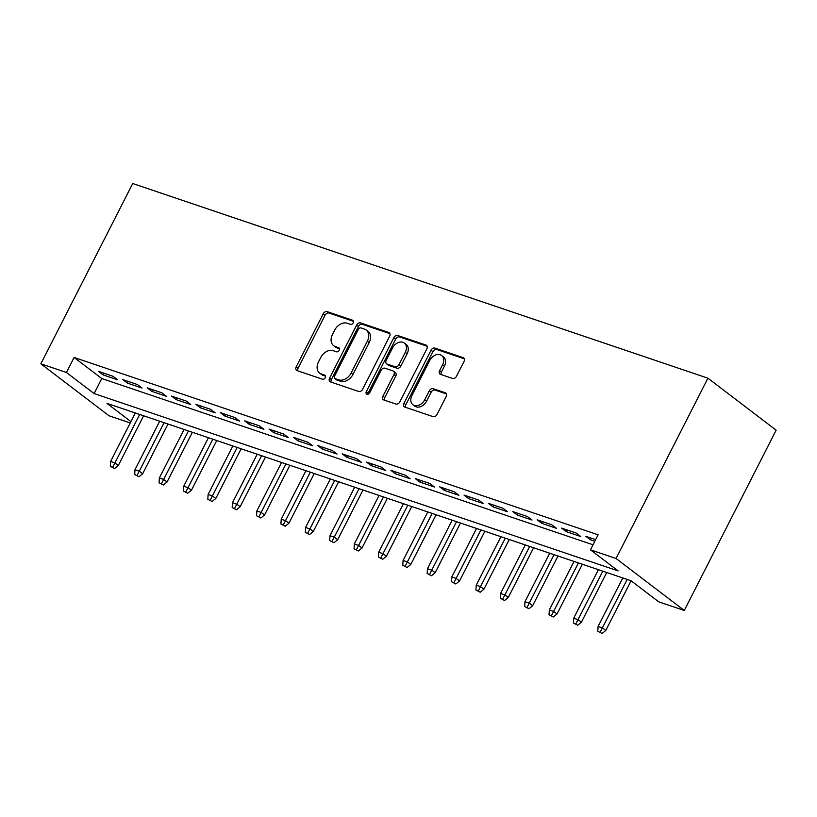 <?xml version="1.0" encoding="UTF-8"?>
<svg xmlns="http://www.w3.org/2000/svg" width="817" height="817" viewBox="0 0 817 817"><rect width="100%" height="100%" fill="white"/><g stroke="black" fill="none" stroke-linecap="round" stroke-linejoin="round"><path stroke-width="1.23" d="M353.199 322.858A2.349 1.726 -52.7 0 0 352.944 320.427A2.349 1.726 -52.7 0 0 352.576 320.233L327.157 311.624A3.36 2.461 -52.7 0 0 323.256 313.769L296.203 366.864A3.36 2.461 -52.7 0 0 296.571 370.336A3.36 2.461 -52.7 0 0 297.102 370.622L322.521 379.221A2.349 1.726 -52.7 0 0 325.248 377.73A2.349 1.726 -52.7 0 0 324.992 375.289A2.349 1.726 -52.7 0 0 324.625 375.095L321.336 373.982A10.733 7.894 -52.7 0 1 319.631 373.083A10.733 7.894 -52.7 0 1 318.487 361.951L320.744 357.529A10.733 7.894 -52.7 0 1 333.203 350.677L336.492 351.79A2.349 1.726 -52.7 0 0 339.218 350.299A2.349 1.726 -52.7 0 0 338.973 347.858A2.349 1.726 -52.7 0 0 338.595 347.664L335.307 346.551A10.733 7.894 -52.7 0 1 333.612 345.652A10.733 7.894 -52.7 0 1 332.458 334.521L334.715 330.099A10.733 7.894 -52.7 0 1 347.184 323.246L350.473 324.359A2.349 1.726 -52.7 0 0 353.199 322.858M452.567 378.455A3.36 2.461 -52.7 0 0 456.468 376.31L464.056 361.42A3.36 2.461 -52.7 0 0 463.699 357.938A3.36 2.461 -52.7 0 0 463.168 357.662L434.93 348.103A3.36 2.461 -52.7 0 0 431.039 350.248L403.986 403.332A3.36 2.461 -52.7 0 0 404.344 406.815A3.36 2.461 -52.7 0 0 404.875 407.101L433.102 416.65A3.36 2.461 -52.7 0 0 437.003 414.515L446.174 396.521A3.36 2.461 -52.7 0 0 445.806 393.038A3.36 2.461 -52.7 0 0 445.275 392.763L433.194 388.667A3.36 2.461 -52.7 0 0 429.303 390.812L424.758 399.727A8.977 6.597 -52.7 0 1 412.912 404.701A8.977 6.597 -52.7 0 1 411.952 395.397L429.762 360.45A8.977 6.597 -52.7 0 1 441.609 355.477A8.977 6.597 -52.7 0 1 442.569 364.78L439.597 370.601A3.36 2.461 -52.7 0 0 439.954 374.084A3.36 2.461 -52.7 0 0 440.486 374.36L452.567 378.455M590.466 549.831L616.059 558.491L707.931 378.189L132.722 183.519L40.85 363.82L66.443 372.481L94.098 393.559L618.122 570.899L590.466 549.831L598.126 534.808L74.102 357.458L66.443 372.481M389.648 336.236A3.36 2.461 -52.7 0 0 389.29 332.754A3.36 2.461 -52.7 0 0 388.759 332.478L360.532 322.919A3.36 2.461 -52.7 0 0 356.631 325.064L329.578 378.159A3.36 2.461 -52.7 0 0 329.945 381.631A3.36 2.461 -52.7 0 0 330.477 381.917L358.704 391.466A3.36 2.461 -52.7 0 0 362.595 389.331L389.648 336.236M397.736 335.511L425.963 345.07A3.36 2.461 -52.7 0 1 426.494 345.346A3.36 2.461 -52.7 0 1 426.852 348.828L399.799 401.923A3.36 2.461 -52.7 0 1 395.908 404.058L383.827 399.973A3.36 2.461 -52.7 0 1 383.296 399.687A3.36 2.461 -52.7 0 1 382.928 396.214L393.906 374.676A3.36 2.461 -52.7 0 0 393.549 371.204A3.36 2.461 -52.7 0 0 393.018 370.918L385.001 368.212A3.36 2.461 -52.7 0 0 381.1 370.346L369.682 392.763A2.349 1.726 -52.7 0 1 366.588 394.07A2.349 1.726 -52.7 0 1 366.333 391.629L393.835 337.656A3.36 2.461 -52.7 0 1 397.736 335.511L399.574 336.921L427.138 346.245M113.052 376.3L98.438 371.357L103.044 374.87L117.668 379.813L113.052 376.3M137.43 384.552L122.805 379.599L127.421 383.112L142.035 388.065L137.43 384.552M161.807 392.803L147.183 387.85L151.788 391.363L166.413 396.316L161.807 392.803M186.174 401.045L171.55 396.102L176.166 399.615L190.79 404.558L186.174 401.045M210.551 409.297L195.927 404.354L200.533 407.867L215.157 412.81L210.551 409.297M234.928 417.548L220.304 412.595L224.91 416.108L239.534 421.061L234.928 417.548M259.295 425.8L244.671 420.847L249.287 424.36L263.911 429.313L259.295 425.8M283.673 434.041L269.048 429.099L273.654 432.612L288.278 437.555L283.673 434.041M308.04 442.293L293.415 437.34L298.031 440.853L312.656 445.806L308.04 442.293M332.417 450.545L317.793 445.592L322.398 449.105L337.023 454.058L332.417 450.545M356.794 458.786L342.17 453.843L346.776 457.357L361.4 462.299L356.794 458.786M381.161 467.038L366.537 462.095L371.153 465.598L385.777 470.551L381.161 467.038M405.538 475.29L390.914 470.337L395.52 473.85L410.144 478.803L405.538 475.29M429.905 483.541L415.291 478.588L419.897 482.101L434.521 487.044L429.905 483.541M454.283 491.783L439.658 486.84L444.274 490.353L458.888 495.296L454.283 491.783M478.66 500.035L464.036 495.082L468.641 498.595L483.266 503.548L478.66 500.035M503.027 508.286L488.403 503.333L493.019 506.846L507.643 511.799L503.027 508.286M527.404 516.528L512.78 511.585L517.386 515.098L532.01 520.041L527.404 516.528M551.781 524.78L537.157 519.826L541.763 523.34L556.387 528.293L551.781 524.78M576.148 533.031L561.524 528.078L566.14 531.591L580.764 536.544L576.148 533.031M74.102 357.458L101.757 378.526L593.03 544.796M595.664 539.628L585.901 536.33L590.507 539.843L594.817 541.293M130.914 421.613L107.007 403.394L631.03 580.734L658.686 601.812L684.278 610.473L776.15 430.171L707.931 378.189M130.23 422.961L109.069 415.802L40.85 363.82M684.278 610.473L616.059 558.491M101.757 378.526L94.098 393.559M103.044 374.87L103.892 373.206M127.421 383.112L128.269 381.447M151.788 391.363L152.636 389.699M176.166 399.615L177.013 397.95M200.533 407.867L201.38 406.192M224.91 416.108L225.758 414.444M249.287 424.36L250.135 422.695M273.654 432.612L274.502 430.947M298.031 440.853L298.879 439.189M322.398 449.105L323.256 447.44M346.776 457.357L347.623 455.692M371.153 465.598L372.001 463.933M395.52 473.85L396.368 472.185M419.897 482.101L420.745 480.437M444.274 490.353L445.122 488.689M468.641 498.595L469.489 496.93M493.019 506.846L493.866 505.182M517.386 515.098L518.233 513.433M541.763 523.34L542.611 521.675M566.14 531.591L566.988 529.927M590.507 539.843L591.355 538.178M333.612 345.652L335.45 347.051A10.733 7.894 -52.7 0 0 337.155 347.95L335.307 346.551M339.494 348.747L337.155 347.95M319.631 373.083L321.479 374.482A10.733 7.894 -52.7 0 0 323.175 375.381L321.336 373.982M325.513 376.177L323.175 375.381M353.465 321.316L328.996 313.034A3.36 2.461 -52.7 0 0 325.105 315.178L298.052 368.263A3.36 2.461 -52.7 0 0 297.766 370.847M389.934 333.653L362.37 324.329A3.36 2.461 -52.7 0 0 358.479 326.463L331.426 379.558A3.36 2.461 -52.7 0 0 331.14 382.142M361.053 327.944A2.349 1.726 -52.7 0 0 358.326 329.445L334.582 376.045A2.349 1.726 -52.7 0 0 334.837 378.475A2.349 1.726 -52.7 0 0 335.205 378.68L338.677 379.854A10.733 7.894 -52.7 0 0 351.147 373.001L367.374 341.149A10.733 7.894 -52.7 0 0 366.22 330.017A10.733 7.894 -52.7 0 0 364.525 329.118L361.053 327.944M334.837 378.475L336.675 379.885A2.349 1.726 -52.7 0 0 337.053 380.079L335.205 378.68M366.22 330.017L368.069 331.416A10.733 7.894 -52.7 0 1 369.213 342.548L352.985 374.411A10.733 7.894 -52.7 0 1 340.515 381.253L337.053 380.079M393.549 371.204L395.387 372.603A3.36 2.461 -52.7 0 1 395.745 376.086L384.776 397.613A3.36 2.461 -52.7 0 0 384.49 400.197M399.574 336.921A3.36 2.461 -52.7 0 0 395.683 339.055L368.181 393.038A2.349 1.726 -52.7 0 0 367.875 394.284M405.293 352.331A8.977 6.597 -52.7 0 0 404.333 343.028A8.977 6.597 -52.7 0 0 392.487 348.001L386.216 360.317A3.36 2.461 -52.7 0 0 386.574 363.8A3.36 2.461 -52.7 0 0 387.105 364.076L395.122 366.792A3.36 2.461 -52.7 0 0 399.013 364.648L405.293 352.331L407.132 353.741A8.977 6.597 -52.7 0 0 406.172 344.437L404.333 343.028M386.574 363.8L388.422 365.199A3.36 2.461 -52.7 0 0 388.943 365.485L387.105 364.076M407.132 353.741L400.861 366.057A3.36 2.461 -52.7 0 1 396.96 368.191L388.943 365.485M441.609 355.477L443.447 356.876A8.977 6.597 -52.7 0 1 444.407 366.179L441.446 372.011A3.36 2.461 -52.7 0 0 441.16 374.594M412.912 404.701L414.76 406.11A8.977 6.597 -52.7 0 0 426.597 401.137L424.758 399.727M446.45 393.937L435.042 390.077A3.36 2.461 -52.7 0 0 431.151 392.211L426.597 401.137M464.342 358.837L436.778 349.513A3.36 2.461 -52.7 0 0 432.877 351.647L405.835 404.742A3.36 2.461 -52.7 0 0 405.549 407.326M110.326 466.282L114.605 468.509L110.326 466.282L110.601 461.482L114.993 462.963L118.312 465.496L143.639 415.792M112.766 467.099L139.707 414.454M110.601 461.482L135.316 412.973M118.312 465.496L114.605 468.509M134.703 474.524L138.982 476.76L134.703 474.524L134.979 469.724L139.36 471.215L142.679 473.737L168.006 424.033M137.133 475.351L164.084 422.706M134.979 469.724L159.693 421.225M142.679 473.737L138.982 476.76M159.07 482.776L163.349 485.002L159.07 482.776L159.346 477.976L163.737 479.456L167.056 481.989L192.383 432.285M161.511 483.603L188.451 430.957M159.346 477.976L184.07 429.466M167.056 481.989L163.349 485.002M183.447 491.027L187.726 493.254L183.447 491.027L183.723 486.227L188.114 487.708L191.433 490.241L216.76 440.537M185.888 491.844L212.828 439.209M183.723 486.227L208.437 437.718M191.433 490.241L187.726 493.254M207.824 499.269L212.103 501.505L207.824 499.269L208.1 494.469L212.481 495.96L215.8 498.482L241.127 448.778M210.255 500.096L237.196 447.45M208.1 494.469L232.814 445.97M215.8 498.482L212.103 501.505M232.191 507.52L236.47 509.747L232.191 507.52L232.467 502.721L236.859 504.212L240.178 506.734L265.505 457.03M234.632 508.348L261.573 455.702M232.467 502.721L257.181 454.221M240.178 506.734L236.47 509.747M256.569 515.772L260.848 517.998L256.569 515.772L256.844 510.972L261.236 512.453L264.555 514.986L289.872 465.281M258.999 516.599L285.95 463.954M256.844 510.972L281.559 462.463M264.555 514.986L260.848 517.998M280.936 524.014L285.225 526.25L280.936 524.014L281.222 519.224L285.603 520.705L288.922 523.237L314.249 473.533M283.376 524.841L310.317 472.195M281.222 519.224L305.936 470.715M288.922 523.237L285.225 526.25M305.313 532.265L309.592 534.502L305.313 532.265L305.589 527.465L309.98 528.956L313.299 531.479L338.626 481.775M307.754 533.092L334.694 480.447M305.589 527.465L330.303 478.966M313.299 531.479L309.592 534.502M329.69 540.517L333.969 542.743L329.69 540.517L329.966 535.717L334.347 537.198L337.666 539.731L362.993 490.026M332.121 541.344L359.061 488.699M329.966 535.717L354.68 487.208M337.666 539.731L333.969 542.743M354.057 548.769L358.336 550.995L354.057 548.769L354.333 543.969L358.724 545.45L362.043 547.982L387.37 498.278M356.498 549.586L383.439 496.95M354.333 543.969L379.047 495.459M362.043 547.982L358.336 550.995M378.434 557.01L382.713 559.247L378.434 557.01L378.71 552.21L383.102 553.701L386.421 556.224L411.737 506.52M380.865 557.837L407.816 505.192M378.71 552.21L403.424 503.711M386.421 556.224L382.713 559.247M402.801 565.262L407.091 567.488L402.801 565.262L403.087 560.462L407.469 561.953L410.788 564.476L436.115 514.771M405.242 566.089L432.183 513.444M403.087 560.462L427.802 511.963M410.788 564.476L407.091 567.488M427.179 573.514L431.458 575.74L427.179 573.514L427.454 568.714L431.846 570.195L435.165 572.727L460.492 523.023M429.619 574.331L456.56 521.695M427.454 568.714L452.169 520.204M435.165 572.727L431.458 575.74M451.556 581.755L455.835 583.992L451.556 581.755L451.832 576.965L456.213 578.446L459.532 580.979L484.859 531.275M453.986 582.582L480.937 529.937M451.832 576.965L476.546 528.456M459.532 580.979L455.835 583.992M475.923 590.007L480.202 592.233L475.923 590.007L476.209 585.207L480.59 586.698L483.909 589.22L509.236 539.516M478.364 590.834L505.304 538.189M476.209 585.207L500.923 536.708M483.909 589.22L480.202 592.233M500.3 598.258L504.579 600.485L500.3 598.258L500.576 593.459L504.967 594.939L508.286 597.472L533.613 547.768M502.741 599.086L529.682 546.44M500.576 593.459L525.29 544.949M508.286 597.472L504.579 600.485M524.677 606.51L528.956 608.736L524.677 606.51L524.953 601.71L529.334 603.191L532.653 605.724L557.98 556.02M527.108 607.327L554.049 554.682M524.953 601.71L549.667 553.201M532.653 605.724L528.956 608.736M549.044 614.752L553.323 616.988L549.044 614.752L549.32 609.952L553.712 611.443L557.031 613.965L582.358 564.261M551.485 615.579L578.426 562.933M549.32 609.952L574.034 561.453M557.031 613.965L553.323 616.988M573.422 623.003L577.701 625.23L573.422 623.003L573.697 618.203L578.089 619.684L581.408 622.217L606.725 572.513M575.852 623.831L602.803 571.185M573.697 618.203L598.412 569.694M581.408 622.217L577.701 625.23M597.789 631.255L602.078 633.481L597.789 631.255L598.075 626.455L602.456 627.936L605.775 630.469L631.092 580.785M600.229 632.072L627.17 579.437M598.075 626.455L622.789 577.946M605.775 630.469L602.078 633.481M353.23 320.734L352.576 320.233M325.278 375.595L324.625 375.095M339.259 348.165L338.595 347.664M298.052 368.263L296.203 366.864M325.105 315.178L323.256 313.769M328.996 313.034L327.157 311.624M331.426 379.558L329.578 378.159M358.479 326.463L356.631 325.064M362.37 324.329L360.532 322.919M389.699 333.193L388.759 332.478M340.515 381.253L338.677 379.854M352.985 374.411L351.147 373.001M369.213 342.548L367.374 341.149M426.903 345.785L425.963 345.07M384.776 397.613L382.928 396.214M395.745 376.086L393.906 374.676M368.181 393.038L366.333 391.629M395.683 339.055L393.835 337.656M396.96 368.191L395.122 366.792M400.861 366.057L399.013 364.648M441.446 372.011L439.597 370.601M444.407 366.179L442.569 364.78M431.151 392.211L429.303 390.812M435.042 390.077L433.194 388.667M446.225 393.477L445.275 392.763M405.835 404.742L403.986 403.332M432.877 351.647L431.039 350.248M436.778 349.513L434.93 348.103M464.107 358.377L463.168 357.662"/></g></svg>
